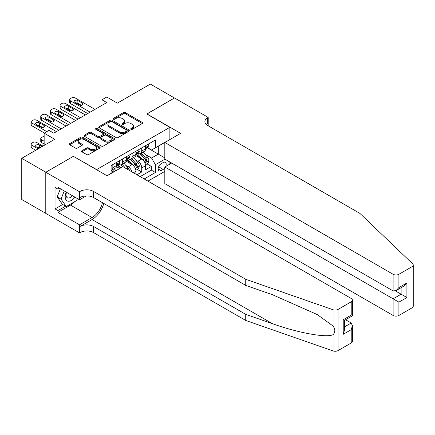 <?xml version="1.0" encoding="UTF-8"?>
<svg xmlns="http://www.w3.org/2000/svg" width="435" height="435" viewBox="0 0 435 435"><rect width="100%" height="100%" fill="white"/><g stroke="black" fill="none" stroke-linecap="round" stroke-linejoin="round"><path stroke-width="0.65" d="M130.973 129.336A0.935 0.538 0 0 0 132.294 129.336L142.343 123.535A1.338 0.772 0 0 0 142.734 122.991A1.338 0.772 0 0 0 142.343 122.447L125.323 112.616A1.338 0.772 0 0 0 123.431 112.616L113.383 118.418A0.935 0.538 0 0 0 113.111 118.798A0.935 0.538 0 0 0 113.383 119.185A0.935 0.538 0 0 0 114.709 119.185L116.009 118.434A4.279 2.469 0 0 1 122.061 118.434L123.48 119.25A4.279 2.469 0 0 1 124.731 121.001A4.279 2.469 0 0 1 123.48 122.746L122.181 123.496A0.935 0.538 0 0 0 121.903 123.877A0.935 0.538 0 0 0 122.181 124.258A0.935 0.538 0 0 0 123.502 124.258L124.801 123.507A4.279 2.469 0 0 1 130.853 123.507L132.273 124.328A4.279 2.469 0 0 1 133.529 126.074A4.279 2.469 0 0 1 132.273 127.825L130.973 128.575A0.935 0.538 0 0 0 130.701 128.956A0.935 0.538 0 0 0 130.973 129.336L130.973 128.575M81.921 150.722A1.338 0.772 0 0 0 81.53 151.271A1.338 0.772 0 0 0 81.921 151.815L86.695 154.572A1.338 0.772 0 0 0 88.588 154.572L99.745 148.134A1.338 0.772 0 0 0 100.137 147.585A1.338 0.772 0 0 0 99.745 147.041L82.726 137.215A1.338 0.772 0 0 0 80.834 137.215L69.676 143.653A1.338 0.772 0 0 0 69.285 144.202A1.338 0.772 0 0 0 69.676 144.746L75.445 148.079A1.338 0.772 0 0 0 77.332 148.079L82.112 145.317A1.338 0.772 0 0 0 82.503 144.773A1.338 0.772 0 0 0 82.112 144.23L79.252 142.577A3.578 2.066 0 0 1 78.202 141.114A3.578 2.066 0 0 1 80.41 139.205A3.578 2.066 0 0 1 84.308 139.657L95.515 146.127A3.578 2.066 0 0 1 96.559 147.585A3.578 2.066 0 0 1 94.352 149.493A3.578 2.066 0 0 1 90.453 149.047L88.588 147.965A1.338 0.772 0 0 0 86.695 147.965L81.921 150.722L81.921 151.815M73.531 156.41L96.652 169.59L169.867 127.319L146.747 113.97L174.44 97.978L150.358 84.075L117.363 103.128L106.765 97.005L101.948 99.789L106.765 102.568L53.782 133.159L48.965 130.38L44.147 133.159L44.147 145.393M73.531 156.241L45.833 172.233L21.75 158.329L54.745 139.276L44.147 133.159M116.102 137.596A1.338 0.772 0 0 0 117.994 137.596L129.151 131.152A1.338 0.772 0 0 0 129.543 130.609A1.338 0.772 0 0 0 129.151 130.06L112.132 120.234A1.338 0.772 0 0 0 110.24 120.234L99.082 126.677A1.338 0.772 0 0 0 98.691 127.221A1.338 0.772 0 0 0 99.082 127.77L116.102 137.596M96.195 129.538A0.935 0.538 0 0 1 97.146 129.673L97.146 128.559L114.448 138.553A1.338 0.772 0 0 1 114.84 139.097A1.338 0.772 0 0 1 114.448 139.64L103.291 146.084A1.338 0.772 0 0 1 101.398 146.084L84.379 136.258L89.153 133.523L89.153 132.409L84.379 135.165A1.338 0.772 0 0 0 83.988 135.709A1.338 0.772 0 0 0 84.379 136.258L84.379 135.165M89.153 133.523A1.338 0.772 0 0 1 91.045 133.523L91.045 132.409A1.338 0.772 0 0 0 89.153 132.409M91.045 132.409L97.946 136.394A1.338 0.772 0 0 0 99.838 136.394L103.008 134.567A1.338 0.772 0 0 0 103.399 134.018A1.338 0.772 0 0 0 103.008 133.474L95.82 129.326A0.935 0.538 0 0 1 95.548 128.939A0.935 0.538 0 0 1 96.124 128.445A0.935 0.538 0 0 1 97.146 128.559M45.784 213.362L21.75 199.486L21.75 158.329M136.922 174.761L141.734 171.983L141.734 167.921A5.448 3.148 -120 0 0 137.884 161.249L135.464 159.852M137.351 169.449L141.734 171.983M119.674 168.535L116.509 166.708M135.954 174.207L135.954 171.259A5.448 3.148 -120 0 0 132.104 164.582L126.145 161.146M131.876 171.852A5.448 3.148 60 0 0 128.249 166.806L125.829 165.414M165.686 166.496A4.225 2.436 120 0 0 165.333 162.315A4.225 2.436 120 0 0 163.217 162.527L161.097 163.75A4.225 2.436 120 0 0 158.34 167.47A4.225 2.436 120 0 0 158.987 170.857A4.225 2.436 120 0 0 161.097 170.645L163.217 169.422A4.225 2.436 120 0 0 164.811 167.975M147.949 181.129L164.811 171.395M169.867 127.319L169.867 139.553M169.867 162.027L169.867 164.082M144.192 178.959L155.415 172.483L155.415 164.696L151.559 158.019L145.1 154.289M107.005 175.735L111.099 173.369L111.099 165.583L155.415 139.999L155.415 147.786L166.012 141.777M164.952 159.188L155.415 164.696M118.565 164.332L118.614 164.359A5.448 3.148 60 0 0 121.338 164.631L125.193 162.407A5.448 3.148 -120 0 0 126.324 159.911L126.324 156.796M128.2 158.77L128.249 158.802A5.448 3.148 60 0 0 130.973 159.069L134.828 156.845A5.448 3.148 -120 0 0 135.954 154.349L135.954 151.233M140.146 176.626L151.369 170.145L151.369 166.42L145.589 169.759L145.589 165.697A5.448 3.148 -120 0 0 141.734 159.02L135.78 155.583M137.83 153.207L137.884 153.24A5.448 3.148 -120 0 0 140.608 153.506A5.448 3.148 -120 0 0 141.734 151.01L141.734 147.9M140.608 153.506L144.458 151.282A5.448 3.148 -120 0 0 145.589 148.786L145.589 145.676M112.834 164.582L112.834 167.698A5.448 3.148 60 0 1 111.708 170.194A5.448 3.148 60 0 1 111.099 170.411M111.708 170.194L115.558 167.97A5.448 3.148 -120 0 0 116.689 165.474L116.689 162.358M122.469 159.02L122.469 162.135A5.448 3.148 60 0 1 121.338 164.631M132.104 153.463L132.104 156.573A5.448 3.148 60 0 1 130.973 159.069M151.559 158.019L158.307 154.126L158.307 146.117L166.012 141.669M147.275 147.759L164.811 157.883M147.465 147.644L151.559 150.01L155.415 147.786M101.948 99.789L101.948 105.352M146.986 163.886L151.369 166.42M151.369 170.145L155.415 172.483M131.348 129.472L132.273 128.934A4.279 2.469 0 0 0 133.529 127.189L133.529 126.074M124.731 121.001L124.731 122.11A4.279 2.469 0 0 1 123.48 123.855L122.556 124.394M142.327 123.545L125.323 113.731A1.338 0.772 0 0 0 123.431 113.731L113.758 119.315M129.151 130.06L129.151 131.152L112.132 121.349A1.338 0.772 0 0 0 110.24 121.349L99.098 127.776M126.792 130.989A0.935 0.538 0 0 0 127.063 130.609A0.935 0.538 0 0 0 126.792 130.223L111.849 121.599A0.935 0.538 0 0 0 110.523 121.599L109.152 122.393A4.279 2.469 0 0 0 107.902 124.138A4.279 2.469 0 0 0 109.152 125.884L119.364 131.783A4.279 2.469 0 0 0 125.416 131.783L126.792 130.989L126.792 132.104A0.935 0.538 0 0 0 127.063 131.718L127.063 130.609M107.902 124.138L107.902 125.247A4.279 2.469 0 0 0 109.152 126.998L109.152 125.884M126.792 132.104L125.416 132.892A4.279 2.469 0 0 1 119.364 132.892L109.152 126.998M91.045 133.523L97.946 137.503A1.338 0.772 0 0 0 99.838 137.503L103.008 135.677A1.338 0.772 0 0 0 103.399 135.133L103.399 134.018M97.146 129.673L114.432 139.651M105.112 140.527A3.578 2.066 0 0 0 109.011 140.978A3.578 2.066 0 0 0 111.219 139.069A3.578 2.066 0 0 0 110.169 137.607L106.222 135.328A1.338 0.772 0 0 0 104.329 135.328L101.165 137.155A1.338 0.772 0 0 0 100.773 137.705A1.338 0.772 0 0 0 101.165 138.248L105.112 140.527L105.112 141.641A3.578 2.066 0 0 0 109.011 142.087A3.578 2.066 0 0 0 111.219 140.179L111.219 139.069M100.773 137.705L100.773 138.814A1.338 0.772 0 0 0 101.165 139.363L101.165 138.248M105.112 141.641L101.165 139.363M96.559 147.585L96.559 148.699A3.578 2.066 0 0 1 94.352 150.608A3.578 2.066 0 0 1 90.453 150.157L88.588 149.08A1.338 0.772 0 0 0 86.695 149.08L81.938 151.826M78.202 141.114L78.202 142.229A3.578 2.066 0 0 0 79.252 143.691L79.252 142.577M82.09 145.328L79.252 143.691M99.729 148.139L82.726 138.325A1.338 0.772 0 0 0 80.834 138.325L69.692 144.757L69.676 143.653M145.507 164.74L147.998 163.304L148.96 160.526A3.61 2.083 -120 0 0 147.552 157.133L143.153 152.038M142.272 159.373L137.242 153.55M139.407 157.677L136.487 154.3A8.651 4.997 -120 0 0 136.22 153.995M140.113 153.702L144.567 158.857A3.61 2.083 60 0 1 145.856 161.347C146.399 162.07 146.785 161.847 147.014 160.678A3.61 2.083 -120 0 0 145.725 158.193L141.321 153.093M140.38 153.62L145.159 159.156A1.838 1.06 60 0 1 145.627 159.879L147.014 160.678M145.856 161.347L146.117 161.771M90.148 112.165L70.448 100.79A2.724 1.571 -0 0 1 69.649 99.675A2.724 1.571 -0 0 1 70.448 98.566L71.411 98.005A2.724 1.571 -0 0 1 75.266 98.005L94.966 109.381M69.649 99.675L69.649 102.459A2.724 1.571 180 0 0 70.448 103.568L87.74 113.551M148.145 144.197L148.96 145.616A3.61 2.083 60 0 1 148.215 147.215L146.383 148.27A3.61 2.083 -120 0 0 147.014 147.438L146.938 147.122M74.782 102.29A2.18 1.256 180 0 1 74.146 101.398A2.18 1.256 180 0 1 75.489 100.24A2.18 1.256 180 0 1 77.865 100.512L82.487 103.182A2.18 1.256 180 0 1 83.128 104.068A2.18 1.256 180 0 1 81.78 105.232A2.18 1.256 180 0 1 79.409 104.96L74.782 102.29M145.709 148.438L145.725 148.438A3.61 2.083 -120 0 0 146.383 148.27M146.546 147.171L147.014 147.438C146.785 146.894 146.399 147.117 145.856 148.107A3.61 2.083 60 0 1 145.589 148.623M75.918 102.948A2.18 1.256 180 0 1 77.865 103.291L81.356 105.308M66.251 192.139A8.858 5.111 120 0 0 68.328 201.215A8.858 5.111 120 0 0 74.934 197.153M66.55 192.308A6.063 3.502 120 0 0 67.289 197.735A6.063 3.502 120 0 0 68.175 198.012A6.063 3.502 120 0 0 72.357 195.663M77.419 198.588L76.658 200.54L66.261 206.549L62.406 204.325L57.202 196.924L60.378 188.746M66.261 206.549L61.058 199.148L64.233 190.97M57.202 196.924L61.058 199.148M171.646 163.054L164.811 167.002L164.811 183.635L393.12 315.451L393.12 298.818L401.119 294.201L401.119 287.687M164.811 167.002L398.9 302.156L398.9 315.451L412.054 307.86L412.054 266.698A4.089 2.36 0 0 0 413.25 265.029A4.089 2.36 0 0 0 412.663 263.811L359.886 213.389L207.68 125.514A9.537 5.508 180 0 1 204.885 121.621A9.537 5.508 180 0 1 207.68 117.727L208.207 117.417L174.489 97.951L146.889 114.052M146.889 113.888L180.607 133.355L164.811 142.473L393.12 274.289A4.089 2.36 0 0 0 398.9 274.289L412.054 266.698M208.207 117.417L208.207 125.481L207.919 125.65M164.811 142.473L164.811 159.107L393.12 290.923L393.12 274.289M413.25 265.029L413.25 306.191A4.089 2.36 180 0 1 412.054 307.86M398.9 315.451A4.089 2.36 180 0 1 393.12 315.451M206.473 124.666A9.537 5.508 180 0 1 207.68 123.817L207.68 117.727M395.437 290.923L406.899 297.54L398.9 302.156M398.9 274.289L398.9 287.584L396.013 290.634L393.12 290.923M398.9 287.584L406.899 282.967L404.006 286.018L396.013 290.634M351.219 342.981L351.219 329.687L352.415 325.657L352.415 341.312A4.089 2.36 180 0 1 351.219 342.981L338.066 350.572A4.089 2.36 180 0 1 333.063 350.925L245.731 320.454L245.731 314.364L93.52 226.488A9.537 5.508 -0 0 0 80.035 226.488L92.073 219.534A17.743 10.244 120 0 0 103.796 203.444M245.731 314.364L272.506 323.705C298.106 332.933 326.696 338.098 333.063 334.651C335.385 332.275 335.385 329.404 333.063 326.043L317.349 314.619L272.506 294.729L245.731 285.387L93.52 197.512A9.537 5.508 -0 0 0 80.035 197.512L80.035 191.422L79.502 191.726L45.784 172.26L73.385 156.323L107.102 175.789L122.904 166.67L351.219 298.486A4.089 2.36 -0 0 1 352.415 300.155A4.089 2.36 -0 0 1 351.219 301.825L338.066 309.415L338.066 350.572M245.731 320.454L93.52 232.578A9.537 5.508 -0 0 0 80.035 232.578L79.502 232.883L45.784 213.416L45.784 172.26M245.731 285.387L245.731 279.297L93.52 191.422A9.537 5.508 -0 0 0 80.035 191.422M333.063 326.043L333.063 309.763L245.731 279.297M74.744 201.65A15.328 8.847 -60 0 1 70.497 205.102L57.926 212.362L57.926 210.583L65.582 206.157M59.464 188.225L57.926 189.111L55.033 187.441L55.033 208.914L57.926 210.583M57.926 189.111L57.926 187.333L79.502 199.79L79.502 191.726M79.502 232.883L79.502 224.819L92.073 217.56A15.328 8.847 120 0 0 102.453 202.666M57.926 212.362L79.502 224.819M345.575 319.758L351.219 323.015L352.415 325.657M86.228 195.908L79.502 199.79M333.063 309.763A4.089 2.36 -0 0 0 338.066 309.415M55.033 208.914L62.694 204.488M351.219 329.687L343.22 334.303L344.417 330.274L344.417 320.421L352.415 315.805L352.415 300.155M343.22 334.303L343.22 319.73C344.781 320.633 344.781 320.633 343.22 319.73L351.219 315.114C352.774 316.017 352.774 316.017 351.219 315.114L351.219 301.825M135.872 170.302L138.363 168.867L139.325 166.083A3.61 2.083 -120 0 0 137.922 162.695L133.518 157.6M132.637 164.936L127.607 159.112M129.777 163.239L126.857 159.862A8.651 4.997 -120 0 0 126.585 159.558M130.484 159.264L134.937 164.419A3.61 2.083 60 0 1 136.22 166.909C136.764 167.633 137.15 167.41 137.378 166.241A3.61 2.083 -120 0 0 136.09 163.75L131.691 158.655M130.745 159.183L135.53 164.718A1.838 1.06 60 0 1 135.992 165.441L137.378 166.241M136.22 166.909L136.487 167.334M129.505 170.482A3.61 2.083 -120 0 0 128.287 168.258L123.888 163.163M120.761 167.905L117.972 164.675M119.832 168.443L117.222 165.42A8.651 4.997 -120 0 0 116.955 165.121M125.438 168.133L122.056 164.218M121.109 164.745L122.817 166.719M120.848 164.827L122.594 166.85M115.949 170.683L114.253 168.726M44.147 141.223L41.548 139.722L41.548 142.506A2.724 1.571 180 0 1 40.749 141.391L40.749 138.613A2.724 1.571 -0 0 0 41.548 139.722M44.147 144.007L41.548 142.506M114.117 171.743L112.42 169.78M111.48 170.302L113.182 172.282M111.213 170.389L112.959 172.407M44.147 136.492A2.724 1.571 -0 0 0 42.51 136.943L41.548 137.498A2.724 1.571 -0 0 0 40.749 138.613M38.128 148.873L31.913 145.285A2.724 1.571 -0 0 1 31.113 144.17A2.724 1.571 -0 0 1 31.913 143.061L32.875 142.506A2.724 1.571 -0 0 1 36.73 142.506L42.945 146.089M35.719 150.26L31.913 148.063A2.724 1.571 180 0 1 31.113 146.954L31.113 144.17M39.667 147.982L39.329 147.786A2.18 1.256 -0 0 0 37.383 147.443M42.075 146.59L39.329 145.007A2.18 1.256 -0 0 0 36.953 144.735A2.18 1.256 -0 0 0 35.61 145.894A2.18 1.256 -0 0 0 36.246 146.785L38.992 148.373M80.513 117.727L60.813 106.352A2.724 1.571 -0 0 1 60.014 105.237A2.724 1.571 -0 0 1 60.813 104.128L61.775 103.568A2.724 1.571 -0 0 1 65.631 103.568L85.331 114.943M60.014 105.237L60.014 108.021A2.724 1.571 180 0 0 60.813 109.131L78.104 119.114M138.509 149.76L139.325 151.179A3.61 2.083 60 0 1 138.58 152.777L136.748 153.832A3.61 2.083 -120 0 0 137.378 153L137.302 152.68M65.147 107.853A2.18 1.256 180 0 1 64.51 106.961A2.18 1.256 180 0 1 65.854 105.797A2.18 1.256 180 0 1 68.23 106.075L72.857 108.745A2.18 1.256 180 0 1 73.493 109.631A2.18 1.256 180 0 1 72.15 110.794A2.18 1.256 180 0 1 69.774 110.523L65.147 107.853M136.073 154.001L136.09 154.001A3.61 2.083 -120 0 0 136.748 153.832M136.911 152.734L137.378 153C137.15 152.457 136.764 152.68 136.22 153.669A3.61 2.083 60 0 1 135.954 154.186M66.283 108.505A2.18 1.256 180 0 1 68.23 108.853L71.721 110.871M70.883 123.284L51.178 111.915A2.724 1.571 -0 0 1 50.384 110.8A2.724 1.571 -0 0 1 51.178 109.691L52.146 109.131A2.724 1.571 -0 0 1 55.995 109.131L75.695 120.506M50.384 110.8L50.384 113.584A2.724 1.571 180 0 0 51.178 114.693L68.474 124.676M128.874 155.322L129.695 156.741A3.61 2.083 60 0 1 128.945 158.34L127.118 159.395A3.61 2.083 -120 0 0 127.743 158.563L127.667 158.242M55.517 113.415A2.18 1.256 180 0 1 54.875 112.524A2.18 1.256 180 0 1 56.224 111.36A2.18 1.256 180 0 1 58.6 111.637L63.222 114.307A2.18 1.256 180 0 1 63.863 115.193A2.18 1.256 180 0 1 62.515 116.357A2.18 1.256 180 0 1 60.139 116.085L55.517 113.415M126.444 159.563L126.454 159.563A3.61 2.083 -120 0 0 127.118 159.395M127.276 158.296L127.743 158.563C127.515 158.019 127.134 158.242 126.59 159.232A3.61 2.083 60 0 1 126.324 159.743M56.648 114.068A2.18 1.256 180 0 1 58.6 114.416L62.091 116.433M61.248 128.847L41.548 117.477A2.724 1.571 -0 0 1 40.749 116.362A2.724 1.571 -0 0 1 41.548 115.248L42.51 114.693A2.724 1.571 -0 0 1 46.366 114.693L66.066 126.068M40.749 116.362L40.749 119.141A2.724 1.571 180 0 0 41.548 120.256L58.839 130.239M119.239 160.885L120.06 162.304A3.61 2.083 60 0 1 119.315 163.903L117.483 164.957A3.61 2.083 -120 0 0 118.113 164.125L118.037 163.805M45.882 118.978A2.18 1.256 180 0 1 45.245 118.086A2.18 1.256 180 0 1 46.589 116.923A2.18 1.256 180 0 1 48.965 117.194L53.587 119.864A2.18 1.256 180 0 1 54.228 120.756A2.18 1.256 180 0 1 52.88 121.92A2.18 1.256 180 0 1 50.503 121.648L45.882 118.978M116.808 165.126L116.825 165.126A3.61 2.083 -120 0 0 117.483 164.957M117.646 163.859L118.113 164.125C117.885 163.582 117.499 163.805 116.955 164.794A3.61 2.083 60 0 1 116.689 165.305M47.018 119.63A2.18 1.256 180 0 1 48.965 119.978L52.456 121.99M46.795 131.631L31.913 123.034A2.724 1.571 -0 0 1 31.113 121.925A2.724 1.571 -0 0 1 31.913 120.81L32.875 120.256A2.724 1.571 -0 0 1 36.73 120.256L56.43 131.631M31.113 121.925L31.113 124.704A2.724 1.571 180 0 0 31.913 125.818L44.386 133.018M36.246 124.54A2.18 1.256 180 0 1 35.61 123.649A2.18 1.256 180 0 1 36.953 122.485A2.18 1.256 180 0 1 39.329 122.757L43.957 125.427A2.18 1.256 180 0 1 44.593 126.319A2.18 1.256 180 0 1 43.25 127.482A2.18 1.256 180 0 1 40.874 127.21L36.246 124.54M37.383 125.193A2.18 1.256 180 0 1 39.329 125.541L42.82 127.553M128.249 166.806L132.104 164.582M137.884 161.249L141.734 159.02M141.734 151.01L145.589 148.786M112.834 167.698L116.689 165.474M122.469 162.135L126.324 159.911M132.104 156.573L135.954 154.349M141.734 167.921L145.589 165.697M133.404 172.733L135.954 171.259M158.601 166.757L163.217 169.422M158.112 168.921L161.097 170.645M132.273 128.934L132.273 127.825M122.181 124.258L122.181 123.496M123.48 123.855L123.48 122.746M113.383 119.185L113.383 118.418M123.431 113.731L123.431 112.616M125.323 113.731L125.323 112.616M142.343 123.535L142.343 122.447M99.082 127.77L99.082 126.677M110.24 121.349L110.24 120.234M112.132 121.349L112.132 120.234M119.364 132.892L119.364 131.783M125.416 132.892L125.416 131.783M97.946 137.503L97.946 136.394M99.838 137.503L99.838 136.394M103.008 135.677L103.008 134.567M114.448 139.64L114.448 138.553M86.695 149.08L86.695 147.965M88.588 149.08L88.588 147.965M90.453 150.157L90.453 149.047M82.112 145.317L82.112 144.23M80.834 138.325L80.834 137.215M82.726 138.325L82.726 137.215M99.745 148.134L99.745 147.041M144.958 162.891L148.939 160.591M145.725 158.193L147.552 157.133M142.849 159.852L144.567 158.857M70.448 103.568L70.448 100.79M148.939 145.578L145.589 147.508M77.865 100.512L77.865 103.291M82.487 103.182L82.487 104.96M406.899 282.967L406.899 297.54M272.506 323.705L92.073 219.534M93.52 197.512L93.52 191.422M93.52 226.488L93.52 232.578M333.063 350.925L333.063 334.651M80.035 226.488L80.035 232.578M70.497 205.102L92.073 217.56M344.417 326.941L351.219 323.015M135.323 168.454L139.303 166.154M136.09 163.75L137.922 162.695M133.213 165.414L134.937 164.419M126.971 169.019L128.287 168.258M31.913 145.285L31.913 148.063M39.329 147.786L39.329 145.007M60.813 109.131L60.813 106.352M139.303 151.141L135.954 153.071M68.23 106.075L68.23 108.853M72.857 108.745L72.857 110.523M51.178 114.693L51.178 111.915M129.668 156.698L126.324 158.634M58.6 111.637L58.6 114.416M63.222 114.307L63.222 116.085M41.548 120.256L41.548 117.477M120.038 162.26L116.689 164.196M48.965 117.194L48.965 119.978M53.587 119.864L53.587 121.648M31.913 125.818L31.913 123.034M39.329 122.757L39.329 125.541M43.957 125.427L43.957 127.21"/></g></svg>
